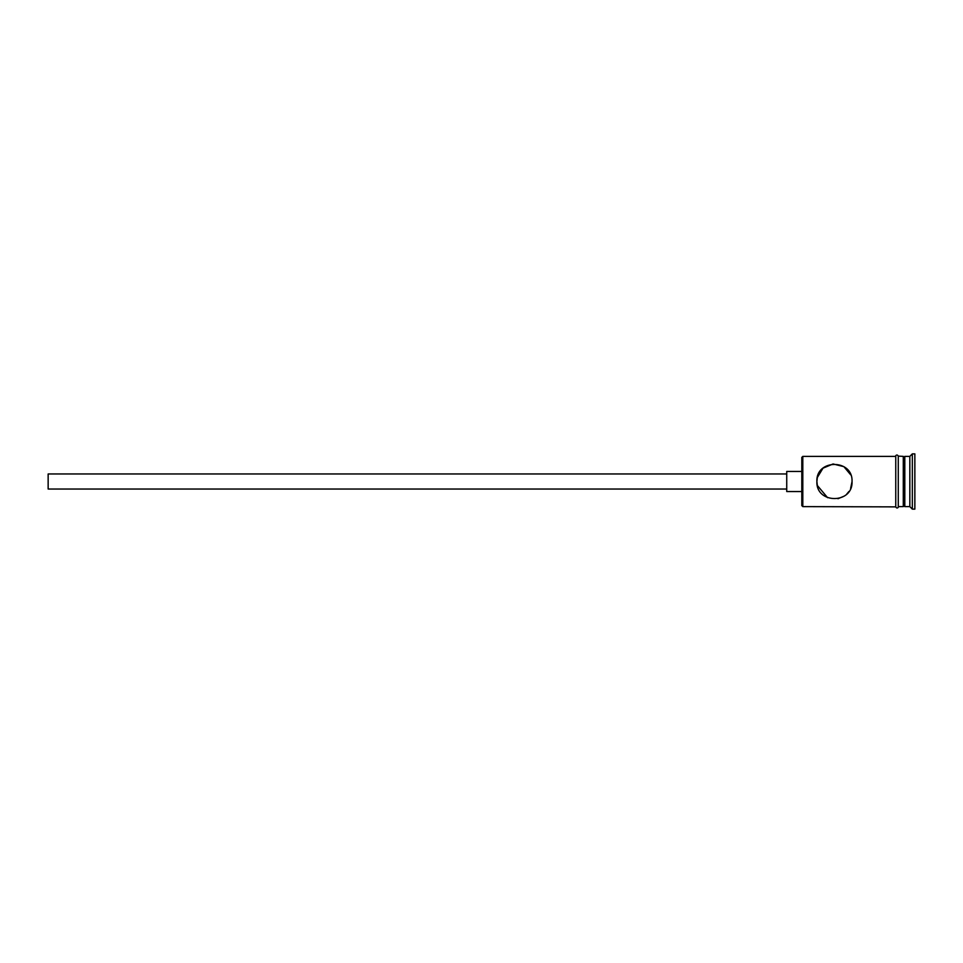 <?xml version="1.0" encoding="UTF-8"?>
<svg xmlns="http://www.w3.org/2000/svg" width="963" height="963" viewBox="0 0 963 963"><rect width="100%" height="100%" fill="white"/><g stroke="black" fill="none" stroke-linecap="round" stroke-linejoin="round"><path stroke-width="1.44" d="M802.805 506.622L801.806 505.611L801.806 457.389L802.805 456.378L802.805 506.622L895.759 506.875L895.759 481.5L895.759 506.622M817.226 477.973L816.877 481.5L817.334 477.492L823.004 468.162L833.079 463.973L843.877 466.646L850.75 474.891M786.735 489.035L48.15 489.035L48.15 473.965L786.735 473.965M801.806 491.551L786.735 491.551L786.735 471.449L801.806 471.449M852.05 481.5C853.074 458.737 815.793 458.821 816.877 481.5C815.83 504.215 853.074 504.239 852.05 481.5L850.618 488.446M903.294 457.882L904.799 456.378L904.799 506.622L909.83 506.622L912.334 509.138L914.85 509.138L914.85 453.862L912.334 453.862L912.334 509.138M904.799 456.378L909.83 456.378L909.83 506.622M848.969 491.443L846.742 494.091M844.238 496.114L837.966 498.738M827.578 497.678L817.322 485.46L817.033 483.895M898.274 456.378L898.274 481.5L898.274 456.125L903.294 456.378L903.294 506.622L898.274 506.622M898.274 481.5L898.274 506.875C899.009 506.418 897.227 509.596 895.759 506.875M802.805 456.378L895.759 456.378L895.759 481.5L895.759 456.125C895.024 456.594 896.806 453.404 898.274 456.125M816.877 481.5L817.334 485.484M903.294 505.118L904.799 506.622M909.83 456.378L912.334 453.862"/></g></svg>
